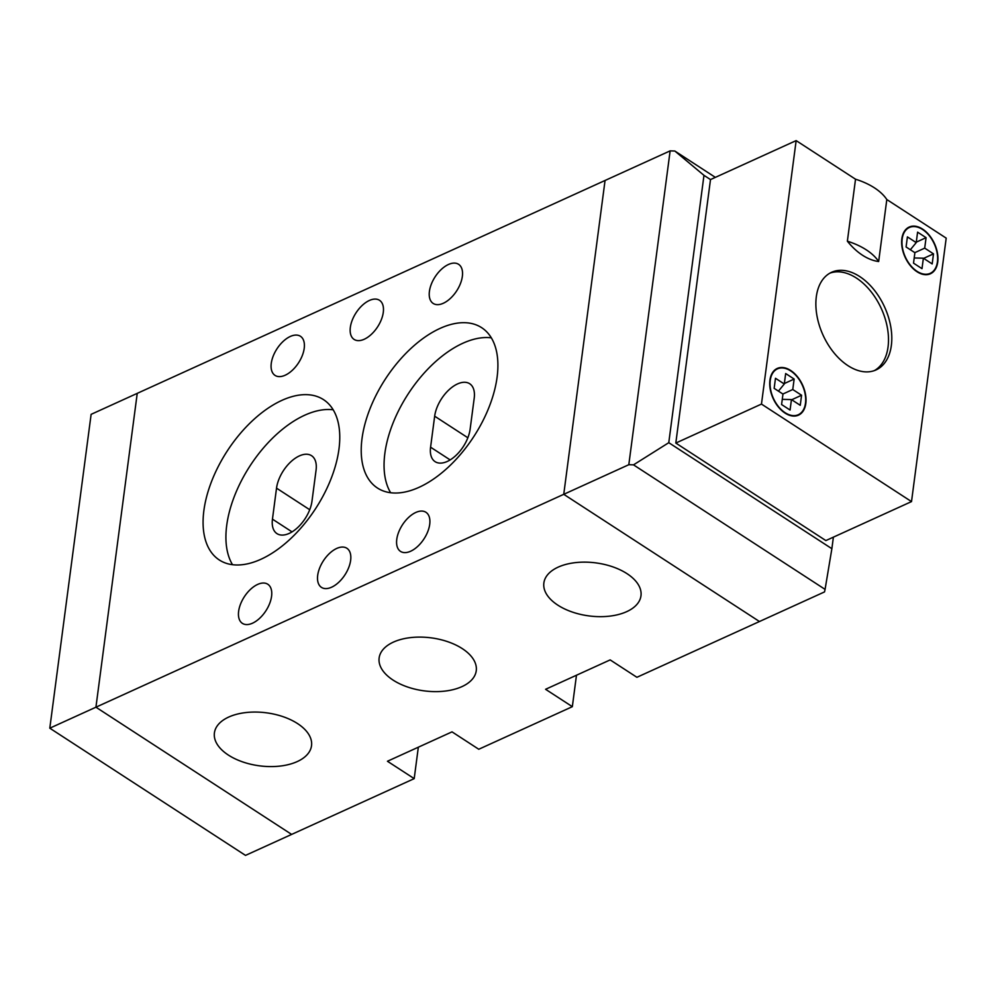 <?xml version="1.0" encoding="UTF-8"?>
<svg xmlns="http://www.w3.org/2000/svg" width="996" height="996" viewBox="0 0 996 996"><rect width="100%" height="100%" fill="white"/><g stroke="black" fill="none" stroke-linecap="round" stroke-linejoin="round"><path stroke-width="1.49" d="M49.8 728.188L91.122 414.348L605.058 180.475L563.748 494.315L759.462 621.516L563.748 494.315L605.058 180.475L670.134 150.869L628.812 464.709L95.927 707.197L137.236 393.37L95.927 707.197L49.8 728.188L245.514 855.39L291.641 834.411L95.927 707.197L291.641 834.411L414.199 778.635L387.444 761.255L452.022 731.861L478.765 749.253L572.339 706.674L545.584 689.294L610.162 659.9L636.905 677.292L824.526 591.91L825.074 589.371L633.506 464.858L668.777 442.685L703.973 175.346L710.497 179.579L675.811 443.058L825.858 540.579L911.514 501.598L946.2 238.131L886.813 199.536L878.659 261.525A55.975 35.296 -114.5 0 1 847.372 241.194L855.527 179.205A55.975 30.552 7.5 0 1 874.476 187.871A55.975 30.552 7.5 0 1 886.813 199.536M668.777 442.685L831.872 548.696L825.074 589.371M833.391 537.143L831.872 548.696M633.506 464.858L628.812 464.709M670.134 150.869L674.827 151.019L715.365 177.375M703.973 175.346L674.827 151.019M627.007 573.659A48.978 26.73 -172.5 0 0 575.788 562.591A48.978 26.73 -172.5 0 0 543.903 582.71A48.978 26.73 -172.5 0 0 557.822 605.145A48.978 26.73 -172.5 0 0 609.564 616.151A48.978 26.73 -172.5 0 0 641.013 595.484A48.978 26.73 -172.5 0 0 627.007 573.659M228.37 755.068A48.978 26.73 -172.5 0 0 280.113 766.073A48.978 26.73 -172.5 0 0 311.561 745.406A48.978 26.73 -172.5 0 0 297.555 723.582A48.978 26.73 -172.5 0 0 246.336 712.514A48.978 26.73 -172.5 0 0 214.451 732.633A48.978 26.73 -172.5 0 0 228.37 755.068M393.096 680.106A48.978 26.73 -172.5 0 0 444.839 691.112A48.978 26.73 -172.5 0 0 476.287 670.445A48.978 26.73 -172.5 0 0 462.281 648.62A48.978 26.73 -172.5 0 0 411.062 637.552A48.978 26.73 -172.5 0 0 379.177 657.671A48.978 26.73 -172.5 0 0 393.096 680.106M396.769 539.334A23.319 12.861 -57 0 0 400.529 551.398A23.319 12.861 -57 0 0 417.76 546.343A23.319 12.861 -57 0 0 429.712 524.344A23.319 12.861 -57 0 0 425.952 512.293A23.319 12.861 -57 0 0 408.709 517.335A23.319 12.861 -57 0 0 396.769 539.334M271.273 363.328A23.319 12.861 -57 0 0 275.033 375.392A23.319 12.861 -57 0 0 292.276 370.338A23.319 12.861 -57 0 0 304.216 348.339A23.319 12.861 -57 0 0 300.456 336.287A23.319 12.861 -57 0 0 283.225 341.329A23.319 12.861 -57 0 0 271.273 363.328M317.699 575.315A23.319 12.861 -57 0 0 321.459 587.379A23.319 12.861 -57 0 0 338.702 582.324A23.319 12.861 -57 0 0 350.642 560.325A23.319 12.861 -57 0 0 346.882 548.273A23.319 12.861 -57 0 0 329.639 553.315A23.319 12.861 -57 0 0 317.699 575.315M350.343 327.348A23.319 12.861 -57 0 0 354.103 339.412A23.319 12.861 -57 0 0 371.346 334.357A23.319 12.861 -57 0 0 383.286 312.358A23.319 12.861 -57 0 0 379.526 300.306A23.319 12.861 -57 0 0 362.283 305.349A23.319 12.861 -57 0 0 350.343 327.348M362.021 438.589A95.616 52.738 -57 0 0 377.459 488.028A95.616 52.738 -57 0 0 448.125 467.323A95.616 52.738 -57 0 0 497.104 377.123A95.616 52.738 -57 0 0 481.666 327.684A95.616 52.738 -57 0 0 410.999 348.388A95.616 52.738 -57 0 0 362.021 438.589M491.314 337.831A95.616 52.738 -57 0 0 384.854 453.429A95.616 52.738 -57 0 0 390.644 492.734M203.881 510.55A95.616 52.738 -57 0 0 219.319 559.989A95.616 52.738 -57 0 0 289.985 539.284A95.616 52.738 -57 0 0 338.964 449.084A95.616 52.738 -57 0 0 323.526 399.645A95.616 52.738 -57 0 0 252.86 420.349A95.616 52.738 -57 0 0 203.881 510.55M333.187 409.792A95.616 52.738 -57 0 0 226.715 525.39A95.616 52.738 -57 0 0 232.504 564.695M429.413 291.367A23.319 12.861 -57 0 0 433.173 303.431A23.319 12.861 -57 0 0 450.416 298.377A23.319 12.861 -57 0 0 462.356 276.378A23.319 12.861 -57 0 0 458.596 264.314A23.319 12.861 -57 0 0 441.353 269.368A23.319 12.861 -57 0 0 429.413 291.367M238.629 611.307A23.319 12.861 -57 0 0 242.389 623.359A23.319 12.861 -57 0 0 259.632 618.304A23.319 12.861 -57 0 0 271.572 596.305A23.319 12.861 -57 0 0 267.812 584.254A23.319 12.861 -57 0 0 250.569 589.296A23.319 12.861 -57 0 0 238.629 611.307M572.339 706.674L576.472 675.238M414.199 778.635L418.332 747.199M316.068 470.162A27.988 15.438 -57 0 0 311.549 455.695A27.988 15.438 -57 0 0 290.869 461.758A27.988 15.438 -57 0 0 276.527 488.152L272.456 519.153A27.988 15.438 -57 0 0 276.963 533.619A27.988 15.438 -57 0 0 297.655 527.569A27.988 15.438 -57 0 0 311.985 501.162L316.068 470.162M470.124 429.201L474.208 398.201A27.988 15.438 -57 0 0 469.689 383.734A27.988 15.438 -57 0 0 448.997 389.797A27.988 15.438 -57 0 0 434.667 416.191L430.583 447.192A27.988 15.438 -57 0 0 435.103 461.658A27.988 15.438 -57 0 0 455.782 455.595A27.988 15.438 -57 0 0 470.124 429.201M891.345 345.488A53.635 33.827 65.5 0 0 873.691 289.363A53.635 33.827 65.5 0 0 831.61 272.281A53.635 33.827 65.5 0 0 816.322 296.721A53.635 33.827 65.5 0 0 833.976 352.833A53.635 33.827 65.5 0 0 876.044 369.927A53.635 33.827 65.5 0 0 891.345 345.488M937.734 262.073A25.647 16.173 65.5 0 0 929.293 235.23A25.647 16.173 65.5 0 0 909.174 227.063A25.647 16.173 65.5 0 0 901.853 238.754A25.647 16.173 65.5 0 0 910.294 265.583A25.647 16.173 65.5 0 0 930.426 273.763A25.647 16.173 65.5 0 0 937.734 262.073M805.814 403.455A25.647 16.173 65.5 0 0 797.373 376.613A25.647 16.173 65.5 0 0 777.241 368.445A25.647 16.173 65.5 0 0 769.933 380.136A25.647 16.173 65.5 0 0 778.374 406.966A25.647 16.173 65.5 0 0 798.493 415.145A25.647 16.173 65.5 0 0 805.814 403.455M855.527 179.205L796.153 140.61L761.467 404.077L911.514 501.598M874.364 370.599A53.635 33.827 65.5 0 0 888.046 346.982A53.635 33.827 65.5 0 0 871.251 291.94A53.635 33.827 65.5 0 0 830.004 273.103M805.478 403.243A25.186 15.886 65.5 0 0 797.198 376.886A25.186 15.886 65.5 0 0 777.44 368.869A25.186 15.886 65.5 0 0 770.257 380.348A25.186 15.886 65.5 0 0 778.548 406.692A25.186 15.886 65.5 0 0 798.306 414.722A25.186 15.886 65.5 0 0 805.478 403.243M937.41 261.861A25.186 15.886 65.5 0 0 929.119 235.504A25.186 15.886 65.5 0 0 909.36 227.486A25.186 15.886 65.5 0 0 902.177 238.965A25.186 15.886 65.5 0 0 910.469 265.31A25.186 15.886 65.5 0 0 930.227 273.34A25.186 15.886 65.5 0 0 937.41 261.861M926.081 237.671L924.699 248.129L933.501 253.856L932.181 263.928L923.379 258.201L921.997 268.659L913.519 263.156L914.888 252.685L906.086 246.971L907.406 236.886L916.22 242.613L917.59 232.155L926.081 237.671L916.283 242.153M796.153 140.61L710.497 179.579M761.467 404.077L675.811 443.058M784.288 383.995L775.486 378.281L774.153 388.353L782.968 394.067L781.586 404.538L790.065 410.041L791.447 399.583L800.249 405.31L801.581 395.238L792.766 389.511L794.148 379.053L785.67 373.537L784.288 383.995L778.424 391.117M914.826 252.648L924.699 248.129M910.356 249.735L916.22 242.613M914.204 257.964L923.379 258.201M923.628 258.375L933.501 253.856M784.35 383.535L794.148 379.053M792.766 389.511L782.893 394.03M791.447 399.583L782.271 399.346M791.708 399.757L801.581 395.238M309.719 509.728L276.527 488.152M292.027 531.876L272.456 519.153M450.155 459.915L430.583 447.192M467.859 437.767L434.667 416.191M847.372 241.194A55.975 30.552 7.5 0 1 866.308 249.859A55.975 30.552 7.5 0 1 878.659 261.525M777.44 368.869L774.639 370.139M909.36 227.486L906.572 228.756M930.227 273.34L927.438 274.61M798.306 414.722L795.505 415.992"/></g></svg>
